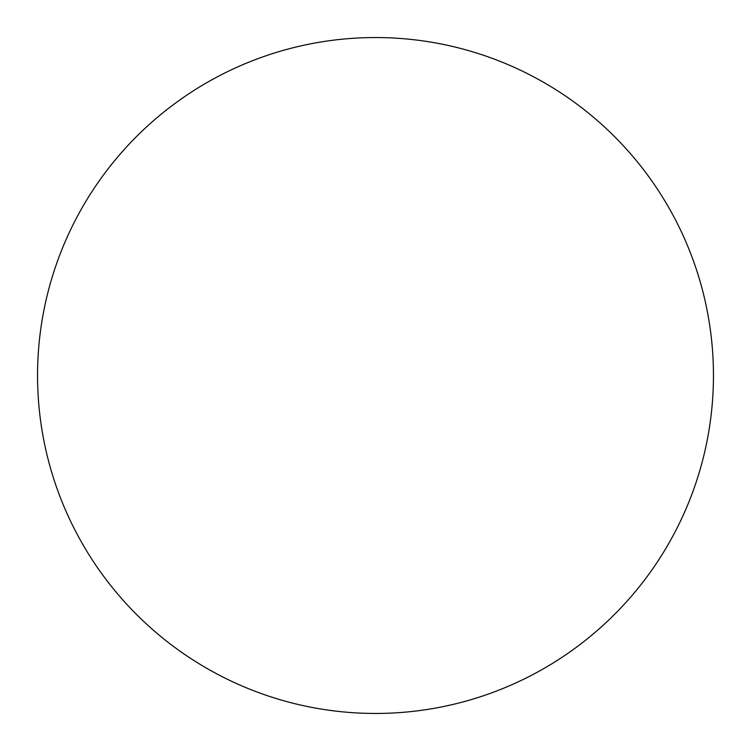 <?xml version="1.0" encoding="UTF-8"?>
<svg xmlns="http://www.w3.org/2000/svg" width="751" height="751" viewBox="0 0 751 751"><rect width="100%" height="100%" fill="white"/><g stroke="black" fill="none" stroke-linecap="round" stroke-linejoin="round"><path stroke-width="0.56" stroke-dasharray="3.75 2.82" d="M656.43 563.344L656.496 563.259C668.822 544.804 679.233 525.325 687.728 504.832C696.215 484.329 702.626 463.198 706.954 441.428C711.281 419.668 713.45 397.692 713.45 375.5A337.95 337.95 0 0 0 375.5 37.55A337.95 337.95 0 0 0 37.55 375.5A337.95 337.95 0 0 0 375.5 713.45A337.95 337.95 0 0 0 713.45 375.5C713.45 353.308 711.281 331.332 706.954 309.572C702.626 287.802 696.215 266.671 687.728 246.168C679.233 225.675 668.822 206.196 656.496 187.741M563.344 94.57L563.259 94.504C544.804 82.178 525.325 71.767 504.832 63.272C484.329 54.785 463.198 48.374 441.428 44.046C419.668 39.719 397.692 37.55 375.5 37.55C353.308 37.55 331.332 39.719 309.572 44.046C287.802 48.374 266.671 54.785 246.168 63.272C225.675 71.767 206.196 82.178 187.741 94.504M94.57 187.656L94.504 187.741C82.178 206.196 71.767 225.675 63.272 246.168C54.785 266.671 48.374 287.802 44.046 309.572C39.719 331.332 37.55 353.308 37.55 375.5C37.55 397.692 39.719 419.668 44.046 441.428C48.374 463.198 54.785 484.329 63.272 504.832C71.767 525.325 82.178 544.804 94.504 563.259M187.656 656.43L187.741 656.496C206.196 668.822 225.675 679.233 246.168 687.728C266.671 696.215 287.802 702.626 309.572 706.954C331.332 711.281 353.308 713.45 375.5 713.45C397.692 713.45 419.668 711.281 441.428 706.954C463.198 702.626 484.329 696.215 504.832 687.728C525.325 679.233 544.804 668.822 563.259 656.496"/><path stroke-width="1.13" d="M37.55 375.5A337.95 337.95 0 0 1 375.5 37.55A337.95 337.95 0 0 1 713.45 375.5A337.95 337.95 0 0 1 375.5 713.45A337.95 337.95 0 0 1 37.55 375.5C37.55 397.692 39.719 419.668 44.046 441.428C48.374 463.198 54.785 484.329 63.272 504.832C71.767 525.325 82.178 544.804 94.504 563.259C106.83 581.706 120.845 598.772 136.532 614.468C152.228 630.155 169.294 644.17 187.741 656.496C206.196 668.822 225.675 679.233 246.168 687.728C266.671 696.215 287.802 702.626 309.572 706.954C331.332 711.281 353.308 713.45 375.5 713.45C397.692 713.45 419.668 711.281 441.428 706.954C463.198 702.626 484.329 696.215 504.832 687.728C525.325 679.233 544.804 668.822 563.259 656.496C581.706 644.17 598.772 630.155 614.468 614.468C630.155 598.772 644.17 581.706 656.496 563.259C668.822 544.804 679.233 525.325 687.728 504.832C696.215 484.329 702.626 463.198 706.954 441.428C711.281 419.668 713.45 397.692 713.45 375.5C713.45 353.308 711.281 331.332 706.954 309.572C702.626 287.802 696.215 266.671 687.728 246.168C679.233 225.675 668.822 206.196 656.496 187.741C644.17 169.294 630.155 152.228 614.468 136.532C598.772 120.845 581.706 106.83 563.259 94.504C544.804 82.178 525.325 71.767 504.832 63.272C484.329 54.785 463.198 48.374 441.428 44.046C419.668 39.719 397.692 37.55 375.5 37.55C353.308 37.55 331.332 39.719 309.572 44.046C287.802 48.374 266.671 54.785 246.168 63.272C225.675 71.767 206.196 82.178 187.741 94.504C169.294 106.83 152.228 120.845 136.532 136.532C120.845 152.228 106.83 169.294 94.504 187.741C82.178 206.196 71.767 225.675 63.272 246.168C54.785 266.671 48.374 287.802 44.046 309.572C39.719 331.332 37.55 353.308 37.55 375.5M656.496 187.741C644.17 169.294 630.155 152.228 614.468 136.532C598.772 120.845 581.706 106.83 563.259 94.504M187.741 94.504C169.294 106.83 152.228 120.845 136.532 136.532C120.845 152.228 106.83 169.294 94.504 187.741M94.504 563.259C106.83 581.706 120.845 598.772 136.532 614.468C152.228 630.155 169.294 644.17 187.741 656.496M563.259 656.496C581.706 644.17 598.772 630.155 614.468 614.468C630.155 598.772 644.17 581.706 656.496 563.259"/></g></svg>
